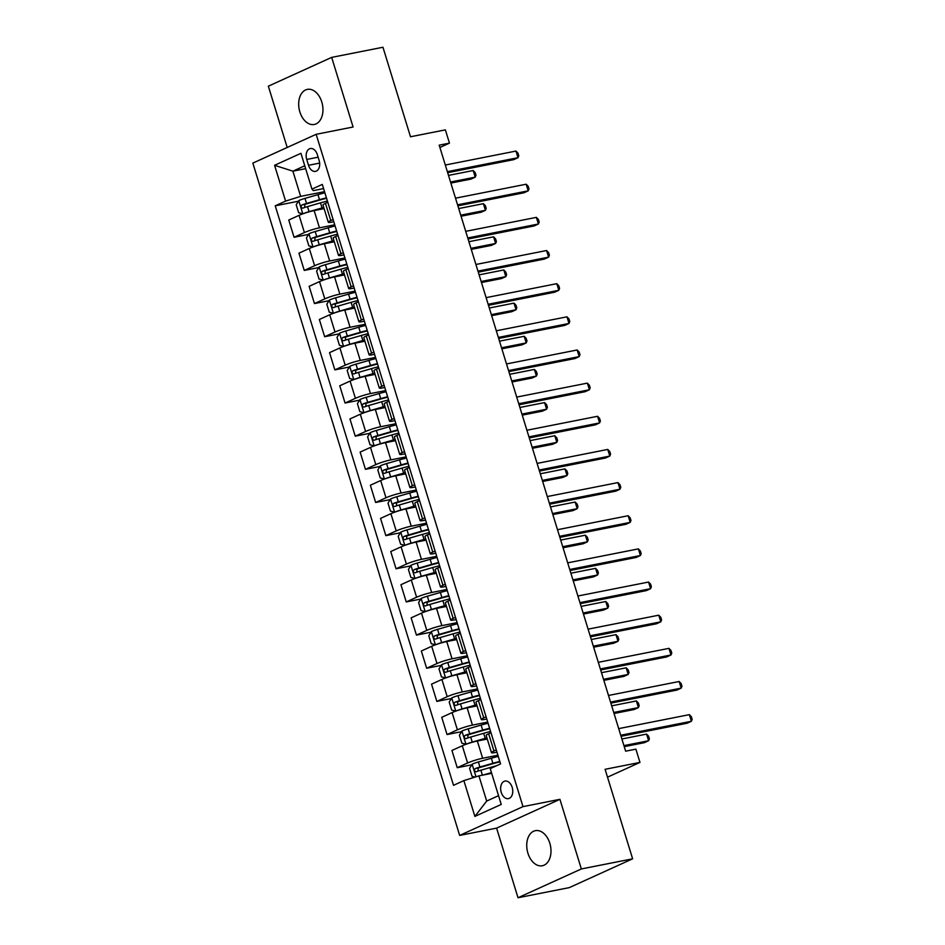 <?xml version="1.0" encoding="UTF-8"?>
<svg xmlns="http://www.w3.org/2000/svg" width="945" height="945" viewBox="0 0 945 945"><rect width="100%" height="100%" fill="white"/><g stroke="black" fill="none" stroke-linecap="round" stroke-linejoin="round"><path stroke-width="1.42" d="M549.813 843.223A17.884 11.848 -101.2 0 0 535.402 830.667A17.884 11.848 -101.2 0 0 527.912 853.193A17.884 11.848 -101.2 0 0 542.335 865.75A17.884 11.848 -101.2 0 0 549.813 843.223M321.772 101.942A17.884 11.848 -101.2 0 0 307.349 89.385A17.884 11.848 -101.2 0 0 299.86 111.912A17.884 11.848 -101.2 0 0 314.283 124.468A17.884 11.848 -101.2 0 0 321.772 101.942M512.178 787.362A8.942 5.93 -101.2 0 0 504.973 781.078A8.942 5.93 -101.2 0 0 501.228 792.335A8.942 5.93 -101.2 0 0 508.445 798.62A8.942 5.93 -101.2 0 0 512.178 787.362M518.014 897.75L569.303 887.615L632.63 858.816L581.34 868.951L559.924 799.328L522.987 806.628L459.66 835.427L496.597 828.127L518.014 897.75L581.34 868.951M522.987 806.628L316.15 134.308L252.835 163.107L459.66 835.427M316.15 134.308L353.087 127.008L331.671 57.385L268.345 86.184L287.197 147.467M331.671 57.385L382.961 47.25L410.496 136.765L445.378 129.867L449.454 143.132L439.201 145.152L625.637 751.18L635.89 749.149L639.966 762.414L605.095 769.301L632.63 858.816M306.723 159.457L308.519 165.292A8.659 5.741 -101.2 0 0 315.5 171.376A8.659 5.741 -101.2 0 0 319.127 160.461L317.331 154.626A8.659 5.741 -101.2 0 0 310.35 148.542A8.659 5.741 -101.2 0 0 306.723 159.457L318.122 157.201M304.762 165.777L292.891 171.175L300.652 196.371L285.591 201.108L275.243 205.821L453.517 785.319L463.865 780.605L478.926 775.869L486.675 801.065L498.547 795.666M285.591 201.108L274.582 165.304L300.935 153.314L311.944 189.118L313.315 190.618L323.592 188.587M463.865 780.605L474.886 816.409L501.24 804.431L490.231 768.628L500.578 763.914L322.304 184.417L311.944 189.118M607.517 777.168L639.966 762.414M439.909 147.467L449.454 143.132M305.648 168.659L292.891 171.175L274.582 165.304M496.279 749.94L493.952 751.003A11.175 1.288 162.9 0 0 491.471 752.669A11.175 1.288 162.9 0 0 495.31 752.503L496.964 752.173M486.084 716.794L483.745 717.857A11.175 1.288 162.9 0 0 481.277 719.523A11.175 1.288 162.9 0 0 485.116 719.346L486.769 719.015M475.89 683.637L473.551 684.7A11.175 1.288 162.9 0 0 471.082 686.365A11.175 1.288 162.9 0 0 474.91 686.2L476.575 685.869M465.684 650.491L463.357 651.554A11.175 1.288 162.9 0 0 460.877 653.219A11.175 1.288 162.9 0 0 464.716 653.042L466.369 652.711M455.49 617.333L453.151 618.396A11.175 1.288 162.9 0 0 450.682 620.062A11.175 1.288 162.9 0 0 454.51 619.885L456.175 619.566M445.284 584.187L442.957 585.25A11.175 1.288 162.9 0 0 440.476 586.904A11.175 1.288 162.9 0 0 444.315 586.739L445.969 586.408M435.09 551.029L432.751 552.093A11.175 1.288 162.9 0 0 430.282 553.758A11.175 1.288 162.9 0 0 434.121 553.581L435.775 553.262M424.896 517.884L422.557 518.947A11.175 1.288 162.9 0 0 420.088 520.601A11.175 1.288 162.9 0 0 423.915 520.435L425.581 520.104M414.69 484.726L412.363 485.789A11.175 1.288 162.9 0 0 409.882 487.455A11.175 1.288 162.9 0 0 413.721 487.277L415.375 486.958M404.495 451.58L402.157 452.643A11.175 1.288 162.9 0 0 399.688 454.297A11.175 1.288 162.9 0 0 403.515 454.132L405.181 453.801M394.289 418.422L391.962 419.486A11.175 1.288 162.9 0 0 389.482 421.151A11.175 1.288 162.9 0 0 393.321 420.974L394.975 420.643M384.095 385.276L381.756 386.328A11.175 1.288 162.9 0 0 379.288 387.993A11.175 1.288 162.9 0 0 383.127 387.828L384.78 387.497M373.901 352.119L371.562 353.182A11.175 1.288 162.9 0 0 369.093 354.847A11.175 1.288 162.9 0 0 372.921 354.67L374.586 354.34M363.695 318.961L361.368 320.024A11.175 1.288 162.9 0 0 358.887 321.69A11.175 1.288 162.9 0 0 362.726 321.524L364.38 321.194M353.501 285.815L351.162 286.878A11.175 1.288 162.9 0 0 348.693 288.544A11.175 1.288 162.9 0 0 352.52 288.367L354.186 288.036M343.295 252.658L340.968 253.721A11.175 1.288 162.9 0 0 338.487 255.386A11.175 1.288 162.9 0 0 342.326 255.221L343.98 254.89M333.101 219.512L330.762 220.575A11.175 1.288 162.9 0 0 328.293 222.24A11.175 1.288 162.9 0 0 332.132 222.063L333.786 221.732M324.537 191.658L300.652 196.371M324.1 208.621L314.153 210.581A11.175 1.288 162.9 0 0 299.104 215.318L288.757 220.031L294.06 237.266L308.602 234.395M334.731 224.804L319.457 227.828A11.175 1.288 162.9 0 0 304.408 232.564L294.06 237.266M334.306 241.766L324.359 243.739A11.175 1.288 162.9 0 0 309.31 248.476L298.951 253.177L304.255 270.424L318.796 267.541M344.925 257.961L329.663 260.974A11.175 1.288 162.9 0 0 314.614 265.71L304.255 270.424M344.5 274.924L334.554 276.885A11.175 1.288 162.9 0 0 319.505 281.622L309.145 286.335L314.449 303.569L329.002 300.699M355.131 291.107L339.857 294.131A11.175 1.288 162.9 0 0 324.808 298.868L314.449 303.569M354.694 308.07L344.76 310.043A11.175 1.288 162.9 0 0 329.699 314.779L319.351 319.481L324.655 336.727L339.196 333.845M365.325 324.265L350.063 327.277A11.175 1.288 162.9 0 0 335.002 332.014L324.655 336.727M364.9 341.228L354.954 343.189A11.175 1.288 162.9 0 0 339.905 347.925L329.545 352.639L334.849 369.873L349.39 367.003M375.531 357.411L360.258 360.435A11.175 1.288 162.9 0 0 345.208 365.172L334.849 369.873M375.094 374.385L365.148 376.346A11.175 1.288 162.9 0 0 350.099 381.083L339.751 385.784L345.055 403.031L359.596 400.148M385.725 390.568L370.452 393.581A11.175 1.288 162.9 0 0 355.403 398.317L345.055 403.031M385.3 407.531L375.354 409.492A11.175 1.288 162.9 0 0 360.305 414.229L349.945 418.942L355.249 436.177L369.79 433.306M395.92 423.714L380.658 426.738A11.175 1.288 162.9 0 0 365.609 431.475L355.249 436.177M395.494 440.689L385.548 442.65A11.175 1.288 162.9 0 0 370.499 447.387L360.139 452.088L365.443 469.334L379.996 466.464M406.126 456.872L390.852 459.884A11.175 1.288 162.9 0 0 375.803 464.621L365.443 469.334M405.7 473.835L395.754 475.808A11.175 1.288 162.9 0 0 380.693 480.532L370.345 485.246L375.649 502.48L390.19 499.61M416.32 490.018L401.058 493.042A11.175 1.288 162.9 0 0 385.997 497.779L375.649 502.48M415.894 506.992L405.948 508.953A11.175 1.288 162.9 0 0 390.899 513.69L380.54 518.403L385.843 535.638L400.385 532.767M426.526 523.176L411.252 526.188A11.175 1.288 162.9 0 0 396.203 530.925L385.843 535.638M426.089 540.138L416.143 542.111A11.175 1.288 162.9 0 0 401.093 546.836L390.746 551.549L396.049 568.784L410.591 565.913M436.72 556.333L421.446 559.345A11.175 1.288 162.9 0 0 406.397 564.082L396.049 568.784M436.295 573.296L426.349 575.257A11.175 1.288 162.9 0 0 411.299 579.994L400.94 584.707L406.244 601.941L420.785 599.071M446.914 589.479L431.652 592.503A11.175 1.288 162.9 0 0 416.603 597.228L406.244 601.941M446.489 606.442L436.543 608.415A11.175 1.288 162.9 0 0 421.494 613.151L411.134 617.853L416.438 635.099L430.991 632.217M457.12 622.637L441.847 625.649A11.175 1.288 162.9 0 0 426.797 630.386L416.438 635.099M456.695 639.6L446.749 641.56A11.175 1.288 162.9 0 0 431.688 646.297L421.34 651.01L426.644 668.245L441.185 665.374M467.314 655.783L452.053 658.807A11.175 1.288 162.9 0 0 436.992 663.532L426.644 668.245M466.889 672.745L456.943 674.718A11.175 1.288 162.9 0 0 441.894 679.455L431.534 684.156L436.838 701.403L451.391 698.52M477.52 688.94L462.247 691.953A11.175 1.288 162.9 0 0 447.198 696.689L436.838 701.403M477.083 705.903L467.137 707.864A11.175 1.288 162.9 0 0 452.088 712.601L441.74 717.314L447.044 734.548L461.585 731.678M487.714 722.086L472.441 725.11A11.175 1.288 162.9 0 0 457.392 729.835L447.044 734.548M487.289 739.049L477.343 741.022A11.175 1.288 162.9 0 0 462.294 745.759L451.934 750.46L457.238 767.706L471.779 764.824M497.909 755.244L482.647 758.256A11.175 1.288 162.9 0 0 467.598 762.993L457.238 767.706M491.683 773.353L478.926 775.869M327.797 202.265L325.458 203.329A11.175 1.288 162.9 0 0 322.989 204.994L328.293 222.24M275.243 205.821L298.396 201.238M337.991 235.423L335.664 236.486A11.175 1.288 162.9 0 0 333.183 238.152L338.487 255.386M348.197 268.581L345.858 269.632A11.175 1.288 162.9 0 0 343.389 271.298L348.693 288.544M358.391 301.727L356.064 302.79A11.175 1.288 162.9 0 0 353.584 304.455L358.887 321.69M368.597 334.884L366.258 335.947A11.175 1.288 162.9 0 0 363.79 337.601L369.093 354.847M378.791 368.03L376.453 369.093A11.175 1.288 162.9 0 0 373.984 370.759L379.288 387.993M388.986 401.188L386.659 402.251A11.175 1.288 162.9 0 0 384.178 403.905L389.482 421.151M399.192 434.334L396.853 435.397A11.175 1.288 162.9 0 0 394.384 437.062L399.688 454.297M409.386 467.491L407.059 468.555A11.175 1.288 162.9 0 0 404.578 470.22L409.882 487.455M419.592 500.637L417.253 501.7A11.175 1.288 162.9 0 0 414.784 503.366L420.088 520.601M429.786 533.795L427.447 534.858A11.175 1.288 162.9 0 0 424.978 536.524L430.282 553.758M439.98 566.941L437.653 568.004A11.175 1.288 162.9 0 0 435.172 569.67L440.476 586.904M450.186 600.099L447.847 601.162A11.175 1.288 162.9 0 0 445.378 602.827L450.682 620.062M460.38 633.245L458.053 634.308A11.175 1.288 162.9 0 0 455.573 635.973L460.877 653.219M470.586 666.402L468.247 667.465A11.175 1.288 162.9 0 0 465.779 669.131L471.082 686.365M480.781 699.548L478.442 700.611A11.175 1.288 162.9 0 0 475.973 702.277L481.277 719.523M490.975 732.706L488.648 733.769A11.175 1.288 162.9 0 0 486.167 735.434L491.471 752.669M474.886 816.409L486.675 801.065M559.924 799.328L496.597 828.127M447.67 172.699L513.737 159.646L518.014 157.697L447.351 171.659M515.97 151.07L517.966 153.114L518.781 155.76L518.014 157.697L515.97 151.07L445.308 165.032M303.132 213.724A7.406 0.862 -17.1 0 1 309.062 211.656L322.032 207.912A21.369 2.469 -17.1 0 1 323.733 207.427M314.59 210.499L321.631 208.467A17.742 2.055 -17.1 0 1 323.863 207.841M298.762 200.671L302.79 213.794L298.667 212.731L296.21 204.77L298.821 200.564A7.406 0.862 -17.1 0 1 304.987 198.391L317.957 194.646A21.369 2.469 -17.1 0 1 324.891 192.815M326.438 197.848A21.369 2.469 162.9 0 0 319.505 199.69L306.534 203.435A7.406 0.862 162.9 0 0 301.904 204.97C300.581 206.695 300.912 207.758 302.884 208.148A7.406 0.862 -17.1 0 1 307.515 206.612L320.485 202.868A21.369 2.469 -17.1 0 1 327.419 201.037M450.859 183.07L470.953 179.101L475.229 177.152L473.185 170.525L448.497 175.404M304.585 207.534L304.857 204.38L319.103 200.245A17.742 2.055 -17.1 0 1 326.58 198.32M450.541 182.031L475.229 177.152L475.996 175.227L475.181 172.569L473.185 170.525M457.864 205.845L523.932 192.792L528.22 190.843L457.545 204.817M526.176 184.216L528.172 186.26L528.987 188.917L528.22 190.843L526.176 184.216L455.514 198.178M468.07 239.002L534.138 225.949L538.414 224L467.751 237.963M536.37 217.374L538.366 219.417L539.182 222.063L538.414 224L536.37 217.374L465.708 231.336M478.264 272.148L544.332 259.095L548.608 257.146L477.946 271.12M546.576 250.519L548.572 252.563L549.388 255.221L548.608 257.146L546.576 250.519L475.902 264.482M313.338 246.869A7.406 0.862 -17.1 0 1 319.256 244.802L332.227 241.058A21.369 2.469 -17.1 0 1 333.939 240.573M324.796 243.645L331.837 241.613A17.742 2.055 -17.1 0 1 334.058 240.999M308.956 233.817L312.996 246.952L308.861 245.877L306.416 237.927L309.027 233.71A7.406 0.862 -17.1 0 1 315.181 231.549L328.151 227.804A21.369 2.469 -17.1 0 1 335.085 225.961M336.633 231.005A21.369 2.469 162.9 0 0 329.699 232.836L316.729 236.581A7.406 0.862 162.9 0 0 312.11 238.116C310.775 239.841 311.106 240.904 313.09 241.306A7.406 0.862 -17.1 0 1 317.709 239.77L330.679 236.026A21.369 2.469 -17.1 0 1 337.613 234.183M461.065 216.228L481.147 212.247L485.423 210.31L483.391 203.671L458.703 208.55M314.779 240.691L315.063 237.538L329.309 233.391A17.742 2.055 -17.1 0 1 336.786 231.478M460.735 215.188L485.423 210.31L486.202 208.373L485.387 205.726L483.391 203.671M323.533 280.027A7.406 0.862 -17.1 0 1 329.462 277.96L342.433 274.215A21.369 2.469 -17.1 0 1 344.134 273.731M334.991 276.802L342.031 274.771A17.742 2.055 -17.1 0 1 344.263 274.144M319.15 266.974L323.19 280.098L319.056 279.035L316.61 271.073L319.221 266.868A7.406 0.862 -17.1 0 1 325.375 264.695L338.357 260.95A21.369 2.469 -17.1 0 1 345.279 259.119M346.839 264.151A21.369 2.469 162.9 0 0 339.905 265.994L326.935 269.738A7.406 0.862 162.9 0 0 322.304 271.274C320.981 272.999 321.3 274.062 323.284 274.452A7.406 0.862 -17.1 0 1 327.915 272.916L340.885 269.171A21.369 2.469 -17.1 0 1 347.819 267.34M471.26 249.374L491.353 245.405L495.629 243.456L493.585 236.829L468.897 241.707M324.974 273.837L325.257 270.683L339.503 266.549A17.742 2.055 -17.1 0 1 346.98 264.624M470.941 248.334L495.629 243.456L496.397 241.53L495.582 238.872L493.585 236.829M333.739 313.173A7.406 0.862 -17.1 0 1 339.657 311.106L352.627 307.361A21.369 2.469 -17.1 0 1 354.328 306.889M345.185 309.96L352.237 307.928A17.742 2.055 -17.1 0 1 354.458 307.302M329.356 300.12L333.396 313.256L329.262 312.181L326.816 304.231L329.415 300.014A7.406 0.862 -17.1 0 1 335.581 297.852L348.551 294.108A21.369 2.469 -17.1 0 1 355.485 292.265M357.033 297.309A21.369 2.469 162.9 0 0 350.099 299.14L337.129 302.884A7.406 0.862 162.9 0 0 332.51 304.42C331.175 306.145 331.506 307.208 333.49 307.609A7.406 0.862 -17.1 0 1 338.109 306.074L351.079 302.329A21.369 2.469 -17.1 0 1 358.013 300.486M481.454 282.531L501.547 278.562L505.823 276.613L503.791 269.975L479.103 274.853M335.18 306.995L335.463 303.841L349.709 299.695A17.742 2.055 -17.1 0 1 357.175 297.781M481.135 281.492L505.823 276.613L506.603 274.676L505.776 272.03L503.791 269.975M488.47 305.306L554.538 292.253L558.814 290.304L488.152 304.266M556.77 283.677L558.767 285.721L559.582 288.367L558.814 290.304L556.77 283.677L486.108 297.64M343.933 346.331A7.406 0.862 -17.1 0 1 349.863 344.263L362.833 340.519A21.369 2.469 -17.1 0 1 364.534 340.035M355.391 343.106L362.431 341.074A17.742 2.055 -17.1 0 1 364.664 340.448M339.55 333.278L343.59 346.402L339.456 345.338L337.011 337.377L339.621 333.172A7.406 0.862 -17.1 0 1 345.776 330.998L358.746 327.253A21.369 2.469 -17.1 0 1 365.68 325.423M367.239 330.455A21.369 2.469 162.9 0 0 360.305 332.297L347.335 336.042A7.406 0.862 162.9 0 0 342.704 337.578C341.381 339.302 341.7 340.365 343.685 340.755A7.406 0.862 -17.1 0 1 348.303 339.22L361.273 335.475A21.369 2.469 -17.1 0 1 368.207 333.644M491.66 315.677L511.741 311.708L516.029 309.759L513.986 303.132L489.297 308.011M345.374 340.141L345.657 336.987L359.903 332.853A17.742 2.055 -17.1 0 1 367.381 330.939M491.341 314.638L516.029 309.759L516.797 307.834L515.982 305.176L513.986 303.132M498.665 338.464L564.732 325.399L569.008 323.462L498.346 337.424M566.965 316.823L568.961 318.867L569.776 321.524L569.008 323.462L566.965 316.823L496.302 330.785M508.859 371.609L574.926 358.557L579.214 356.608L508.54 370.57M577.171 349.981L579.167 352.024L579.982 354.67L579.214 356.608L577.171 349.981L506.508 363.943M519.065 404.767L585.132 391.702L589.408 389.765L518.746 403.728M587.365 383.127L589.361 385.17L590.176 387.828L589.408 389.765L587.365 383.127L516.702 397.089M529.259 437.913L595.326 424.86L599.602 422.911L528.94 436.873M597.571 416.284L599.567 418.328L600.382 420.986L599.602 422.911L597.571 416.284L526.897 430.247M539.465 471.071L605.532 458.006L609.808 456.069L539.146 470.031M607.765 449.43L609.761 451.486L610.576 454.132L609.808 456.069L607.765 449.43L537.103 463.404M354.127 379.477A7.406 0.862 -17.1 0 1 360.057 377.409L373.027 373.665A21.369 2.469 -17.1 0 1 374.728 373.192M365.585 376.264L372.625 374.232A17.742 2.055 -17.1 0 1 374.858 373.606M349.756 366.424L353.784 379.559L349.662 378.484L347.205 370.534L349.815 366.317A7.406 0.862 -17.1 0 1 355.981 364.156L368.952 360.411A21.369 2.469 -17.1 0 1 375.886 358.568M377.433 363.612A21.369 2.469 162.9 0 0 370.499 365.443L357.529 369.188A7.406 0.862 162.9 0 0 352.898 370.723C351.575 372.448 351.906 373.511 353.879 373.913A7.406 0.862 -17.1 0 1 358.509 372.377L371.479 368.633A21.369 2.469 -17.1 0 1 378.413 366.79M501.854 348.835L521.947 344.866L526.223 342.917L524.18 336.29L499.492 341.169M355.58 373.299L355.852 370.145L370.097 366.01A17.742 2.055 -17.1 0 1 377.575 364.085M501.535 347.795L526.223 342.917L526.991 340.98L526.176 338.334L524.18 336.29M364.333 412.634A7.406 0.862 -17.1 0 1 370.251 410.567L383.221 406.822A21.369 2.469 -17.1 0 1 384.934 406.338M375.791 409.409L382.831 407.378A17.742 2.055 -17.1 0 1 385.052 406.752M359.95 399.581L363.99 412.705L359.856 411.642L357.411 403.68L360.021 399.475A7.406 0.862 -17.1 0 1 366.176 397.302L379.146 393.557A21.369 2.469 -17.1 0 1 386.08 391.726M387.627 396.758A21.369 2.469 162.9 0 0 380.693 398.601L367.723 402.346A7.406 0.862 162.9 0 0 363.104 403.881C361.77 405.606 362.1 406.669 364.085 407.059A7.406 0.862 -17.1 0 1 368.704 405.523L381.674 401.779A21.369 2.469 -17.1 0 1 388.608 399.948M512.06 381.981L532.141 378.012L536.417 376.063L534.386 369.436L509.698 374.314M365.774 406.444L366.058 403.302L380.303 399.156A17.742 2.055 -17.1 0 1 387.781 397.243M511.729 380.941L536.417 376.063L537.197 374.137L536.382 371.479L534.386 369.436M374.527 445.78A7.406 0.862 -17.1 0 1 380.457 443.713L393.427 439.98A21.369 2.469 -17.1 0 1 395.128 439.496M385.985 442.567L393.026 440.535A17.742 2.055 -17.1 0 1 395.258 439.909M370.145 432.727L374.185 445.863L370.05 444.788L367.605 436.838L370.216 432.633A7.406 0.862 -17.1 0 1 376.37 430.459L389.352 426.715A21.369 2.469 -17.1 0 1 396.274 424.872M397.833 429.916A21.369 2.469 162.9 0 0 390.899 431.747L377.929 435.491A7.406 0.862 162.9 0 0 373.299 437.027C371.976 438.763 372.295 439.815 374.279 440.216A7.406 0.862 -17.1 0 1 378.91 438.681L391.88 434.936A21.369 2.469 -17.1 0 1 398.814 433.093M522.254 415.138L542.347 411.169L546.623 409.22L544.58 402.594L519.892 407.472M375.968 439.602L376.252 436.448L390.498 432.314A17.742 2.055 -17.1 0 1 397.975 430.388M521.935 414.099L546.623 409.22L547.391 407.283L546.576 404.637L544.58 402.594M384.733 478.938A7.406 0.862 -17.1 0 1 390.651 476.871L403.621 473.126A21.369 2.469 -17.1 0 1 405.322 472.642M396.179 475.713L403.231 473.681A17.742 2.055 -17.1 0 1 405.452 473.055M380.351 465.885L384.391 479.009L380.256 477.946L377.811 469.984L380.41 465.779A7.406 0.862 -17.1 0 1 386.576 463.605L399.546 459.861A21.369 2.469 -17.1 0 1 406.48 458.03M408.027 463.062A21.369 2.469 162.9 0 0 401.093 464.905L388.123 468.649A7.406 0.862 162.9 0 0 383.505 470.185C382.17 471.909 382.501 472.972 384.485 473.362A7.406 0.862 -17.1 0 1 389.104 471.827L402.074 468.082A21.369 2.469 -17.1 0 1 409.008 466.251M532.448 448.284L552.541 444.315L556.818 442.366L554.786 435.739L530.098 440.618M386.174 472.76L386.458 469.606L400.704 465.46A17.742 2.055 -17.1 0 1 408.181 463.546M532.13 447.245L556.818 442.366L557.597 440.441L556.77 437.783L554.786 435.739M394.927 512.084A7.406 0.862 -17.1 0 1 400.857 510.016L413.827 506.284A21.369 2.469 -17.1 0 1 415.528 505.799M406.385 508.871L413.426 506.839A17.742 2.055 -17.1 0 1 415.658 506.213M390.545 499.043L394.585 512.166L390.45 511.091L388.005 503.142L390.616 498.936A7.406 0.862 -17.1 0 1 396.77 496.763L409.74 493.018A21.369 2.469 -17.1 0 1 416.674 491.176M418.233 496.219A21.369 2.469 162.9 0 0 411.299 498.062L398.329 501.795A7.406 0.862 162.9 0 0 393.699 503.342C392.376 505.067 392.695 506.118 394.679 506.52A7.406 0.862 -17.1 0 1 399.298 504.984L412.268 501.24A21.369 2.469 -17.1 0 1 419.202 499.397M542.654 481.442L562.736 477.473L567.024 475.524L564.98 468.897L540.292 473.776M396.368 505.906L396.652 502.752L410.898 498.617A17.742 2.055 -17.1 0 1 418.375 496.692M542.335 480.403L567.024 475.524L567.791 473.587L566.976 470.941L564.98 468.897M549.659 504.217L615.727 491.164L620.003 489.215L549.34 503.177M617.959 482.588L619.955 484.631L620.77 487.289L620.003 489.215L617.959 482.588L547.297 496.55M405.121 545.241A7.406 0.862 -17.1 0 1 411.051 543.174L424.021 539.43A21.369 2.469 -17.1 0 1 425.722 538.945M416.58 542.017L423.62 539.985A17.742 2.055 -17.1 0 1 425.852 539.359M400.751 532.189L404.779 545.312L400.656 544.249L398.199 536.287L400.81 532.082A7.406 0.862 -17.1 0 1 406.976 529.909L419.946 526.164A21.369 2.469 -17.1 0 1 426.88 524.333M428.428 529.377A21.369 2.469 162.9 0 0 421.494 531.208L408.523 534.953A7.406 0.862 162.9 0 0 403.893 536.488C402.57 538.213 402.901 539.276 404.873 539.666A7.406 0.862 -17.1 0 1 409.504 538.13L422.474 534.397A21.369 2.469 -17.1 0 1 429.408 532.555M552.849 514.588L572.942 510.619L577.218 508.682L575.174 502.043L550.486 506.922M406.574 539.063L406.846 535.909L421.092 531.763A17.742 2.055 -17.1 0 1 428.569 529.85M552.53 513.56L577.218 508.682L577.986 506.744L577.171 504.087L575.174 502.043M559.853 537.374L625.921 524.31L630.209 522.372L559.534 536.335M628.165 515.734L630.161 517.789L630.976 520.435L630.209 522.372L628.165 515.734L557.503 529.708M415.327 578.387A7.406 0.862 -17.1 0 1 421.246 576.332L434.228 572.587A21.369 2.469 -17.1 0 1 435.928 572.103M426.786 575.174L433.826 573.142A17.742 2.055 -17.1 0 1 436.047 572.516M410.945 565.346L414.985 578.47L410.851 577.407L408.405 569.445L411.016 565.24A7.406 0.862 -17.1 0 1 417.17 563.066L430.14 559.322A21.369 2.469 -17.1 0 1 437.074 557.479M438.622 562.523A21.369 2.469 162.9 0 0 431.688 564.366L418.718 568.099A7.406 0.862 162.9 0 0 414.099 569.646C412.764 571.371 413.095 572.422 415.079 572.824A7.406 0.862 -17.1 0 1 419.698 571.288L432.668 567.543A21.369 2.469 -17.1 0 1 439.602 565.701M563.055 547.746L583.136 543.777L587.412 541.828L585.38 535.201L560.692 540.079M416.769 572.209L417.052 569.055L431.298 564.921A17.742 2.055 -17.1 0 1 438.775 562.996M562.736 546.706L587.412 541.828L588.192 539.89L587.377 537.244L585.38 535.201M570.059 570.52L636.127 557.467L640.403 555.518L569.74 569.481M638.359 548.891L640.356 550.935L641.171 553.593L640.403 555.518L638.359 548.891L567.697 562.854M425.522 611.545A7.406 0.862 -17.1 0 1 431.452 609.478L444.422 605.733A21.369 2.469 -17.1 0 1 446.123 605.249M436.98 608.32L444.02 606.288A17.742 2.055 -17.1 0 1 446.253 605.674M421.139 598.492L425.179 611.616L421.045 610.553L418.6 602.603L421.21 598.386A7.406 0.862 -17.1 0 1 427.364 596.212L440.346 592.48A21.369 2.469 -17.1 0 1 447.28 590.637M448.828 595.681A21.369 2.469 162.9 0 0 441.894 597.512L428.924 601.256A7.406 0.862 162.9 0 0 424.293 602.792C422.97 604.516 423.289 605.58 425.274 605.981A7.406 0.862 -17.1 0 1 429.904 604.434L442.874 600.701A21.369 2.469 -17.1 0 1 449.808 598.858M573.249 580.891L593.342 576.922L597.618 574.985L595.574 568.347L570.886 573.225M426.963 605.367L427.246 602.213L441.492 598.067A17.742 2.055 -17.1 0 1 448.969 596.153M572.93 579.864L597.618 574.985L598.386 573.048L597.571 570.39L595.574 568.347M580.254 603.678L646.321 590.625L650.597 588.676L579.935 602.638M648.565 582.049L650.562 584.093L651.377 586.739L650.597 588.676L648.565 582.049L577.891 596.011M435.728 644.703A7.406 0.862 -17.1 0 1 441.646 642.635L454.616 638.891A21.369 2.469 -17.1 0 1 456.317 638.407M447.174 641.478L454.226 639.446A17.742 2.055 -17.1 0 1 456.447 638.82M431.345 631.65L435.385 644.774L431.251 643.71L428.806 635.749L431.404 631.543A7.406 0.862 -17.1 0 1 437.57 629.37L450.541 625.625A21.369 2.469 -17.1 0 1 457.474 623.794M459.022 628.827A21.369 2.469 162.9 0 0 452.088 630.669L439.118 634.414A7.406 0.862 162.9 0 0 434.499 635.95C433.164 637.674 433.495 638.737 435.48 639.127A7.406 0.862 -17.1 0 1 440.098 637.591L453.068 633.847A21.369 2.469 -17.1 0 1 460.002 632.016M583.443 614.049L603.536 610.08L607.812 608.131L605.78 601.504L581.092 606.383M437.169 638.513L437.452 635.359L451.698 631.225A17.742 2.055 -17.1 0 1 459.175 629.299M583.124 613.01L607.812 608.131L608.592 606.206L607.777 603.548L605.78 601.504M590.46 636.824L656.527 623.771L660.803 621.822L590.141 635.796M658.759 615.195L660.756 617.239L661.571 619.896L660.803 621.822L658.759 615.195L588.097 629.157M445.922 677.848A7.406 0.862 -17.1 0 1 451.852 675.781L464.822 672.037A21.369 2.469 -17.1 0 1 466.523 671.552M457.38 674.624L464.42 672.592A17.742 2.055 -17.1 0 1 466.653 671.978M441.539 664.796L445.579 677.931L441.445 676.856L439 668.906L441.61 664.689A7.406 0.862 -17.1 0 1 447.765 662.516L460.735 658.783A21.369 2.469 -17.1 0 1 467.669 656.94M469.228 661.984A21.369 2.469 162.9 0 0 462.294 663.815L449.324 667.56A7.406 0.862 162.9 0 0 444.693 669.095C443.37 670.82 443.689 671.883 445.674 672.285A7.406 0.862 -17.1 0 1 450.292 670.749L463.263 667.005A21.369 2.469 -17.1 0 1 470.197 665.162M593.649 647.195L613.73 643.226L618.018 641.289L615.975 634.65L591.286 639.529M447.363 671.671L447.646 668.517L461.892 664.37A17.742 2.055 -17.1 0 1 469.37 662.457M593.33 646.167L618.018 641.289L618.786 639.352L617.971 636.706L615.975 634.65M600.654 669.981L666.721 656.929L670.997 654.979L600.335 668.942M668.954 648.353L670.95 650.396L671.777 653.042L670.997 654.979L668.954 648.353L598.291 662.315M456.116 711.006A7.406 0.862 -17.1 0 1 462.046 708.939L475.016 705.194A21.369 2.469 -17.1 0 1 476.717 704.71M467.574 707.781L474.614 705.75A17.742 2.055 -17.1 0 1 476.847 705.124M451.745 697.953L455.785 711.077L451.651 710.014L449.194 702.052L451.804 697.847A7.406 0.862 -17.1 0 1 457.971 695.674L470.941 691.929A21.369 2.469 -17.1 0 1 477.875 690.098M479.422 695.13A21.369 2.469 162.9 0 0 472.488 696.973L459.518 700.717A7.406 0.862 162.9 0 0 454.888 702.253C453.565 703.978 453.895 705.041 455.868 705.431A7.406 0.862 -17.1 0 1 460.498 703.895L473.469 700.15A21.369 2.469 -17.1 0 1 480.403 698.32M603.843 680.353L623.936 676.384L628.212 674.435L626.169 667.808L601.481 672.686M457.569 704.816L457.841 701.662L472.087 697.528A17.742 2.055 -17.1 0 1 479.564 695.603M603.524 679.313L628.212 674.435L628.98 672.509L628.165 669.851L626.169 667.808M610.848 703.127L676.915 690.074L681.203 688.125L610.529 702.1M679.16 681.499L681.156 683.542L681.971 686.2L681.203 688.125L679.16 681.499L608.497 695.461M466.322 744.152A7.406 0.862 -17.1 0 1 472.24 742.085L485.222 738.34A21.369 2.469 -17.1 0 1 486.923 737.856M477.78 740.927L484.82 738.895A17.742 2.055 -17.1 0 1 487.041 738.281M461.94 731.099L465.979 744.235L461.845 743.16L459.4 735.21L462.01 730.993A7.406 0.862 -17.1 0 1 468.165 728.831L481.135 725.087A21.369 2.469 -17.1 0 1 488.069 723.244M489.616 728.288A21.369 2.469 162.9 0 0 482.682 730.119L469.712 733.863A7.406 0.862 162.9 0 0 465.094 735.399C463.759 737.124 464.089 738.187 466.074 738.588A7.406 0.862 -17.1 0 1 470.693 737.053L483.663 733.308A21.369 2.469 -17.1 0 1 490.597 731.465M614.049 713.51L634.13 709.53L638.407 707.592L636.375 700.954L611.687 705.832M467.763 737.974L468.047 734.82L482.293 730.674A17.742 2.055 -17.1 0 1 489.77 728.76M613.73 712.471L638.407 707.592L639.186 705.655L638.371 703.009L636.375 700.954M621.054 736.285L687.121 723.232L691.397 721.283L620.735 735.245M689.354 714.656L691.35 716.7L692.165 719.346L691.397 721.283L689.354 714.656L618.691 728.619M487.974 774.085L491.589 773.045M483.108 775.042L491.459 772.632M475.051 777.097L472.039 776.317L469.594 768.356L472.205 764.151A7.406 0.862 -17.1 0 1 478.359 761.977L491.341 758.233A21.369 2.469 -17.1 0 1 498.275 756.402M499.822 761.434A21.369 2.469 162.9 0 0 492.888 763.276L479.918 767.021A7.406 0.862 162.9 0 0 475.288 768.557C473.965 770.281 474.284 771.344 476.268 771.734A7.406 0.862 -17.1 0 1 480.899 770.199L493.869 766.454A21.369 2.469 -17.1 0 1 496.775 765.639M624.243 746.656L644.336 742.687L648.613 740.738L646.569 734.111L621.881 738.99M477.969 771.12L478.241 767.966L492.487 763.832A17.742 2.055 -17.1 0 1 499.964 761.906M623.924 745.617L648.613 740.738L649.38 738.813L648.565 736.155L646.569 734.111M319.457 227.828L314.153 210.581M329.663 260.974L324.359 243.739M339.857 294.131L334.554 276.885M350.063 327.277L344.76 310.043M360.258 360.435L354.954 343.189M370.452 393.581L365.148 376.346M380.658 426.738L375.354 409.492M390.852 459.884L385.548 442.65M401.058 493.042L395.754 475.808M411.252 526.188L405.948 508.953M421.446 559.345L416.143 542.111M431.652 592.503L426.349 575.257M441.847 625.649L436.543 608.415M452.053 658.807L446.749 641.56M462.247 691.953L456.943 674.718M472.441 725.11L467.137 707.864M482.647 758.256L477.343 741.022M304.408 232.564L299.104 215.318M330.762 220.575L325.458 203.329M340.968 253.721L335.664 236.486M314.614 265.71L309.31 248.476M351.162 286.878L345.858 269.632M324.808 298.868L319.505 281.622M361.368 320.024L356.064 302.79M335.002 332.014L329.699 314.779M371.562 353.182L366.258 335.947M345.208 365.172L339.905 347.925M381.756 386.328L376.453 369.093M355.403 398.317L350.099 381.083M391.962 419.486L386.659 402.251M365.609 431.475L360.305 414.229M402.157 452.643L396.853 435.397M375.803 464.621L370.499 447.387M412.363 485.789L407.059 468.555M385.997 497.779L380.693 480.532M422.557 518.947L417.253 501.7M396.203 530.925L390.899 513.69M432.751 552.093L427.447 534.858M406.397 564.082L401.093 546.836M442.957 585.25L437.653 568.004M416.603 597.228L411.299 579.994M453.151 618.396L447.847 601.162M426.797 630.386L421.494 613.151M463.357 651.554L458.053 634.308M436.992 663.532L431.688 646.297M473.551 684.7L468.247 667.465M447.198 696.689L441.894 679.455M483.745 717.857L478.442 700.611M457.392 729.835L452.088 712.601M493.952 751.003L488.648 733.769M467.598 762.993L462.294 745.759M319.646 163.083L308.519 165.292M320.485 202.868L322.032 207.912M317.957 194.646L319.505 199.69M307.515 206.612L309.062 211.656M304.987 198.391L306.534 203.435M304.857 204.38L301.904 204.97M330.679 236.026L332.227 241.058M328.151 227.804L329.699 232.836M317.709 239.77L319.256 244.802M315.181 231.549L316.729 236.581M315.063 237.538L312.11 238.116M340.885 269.171L342.433 274.215M338.357 260.95L339.905 265.994M327.915 272.916L329.462 277.96M325.375 264.695L326.935 269.738M325.257 270.683L322.304 271.274M351.079 302.329L352.627 307.361M348.551 294.108L350.099 299.14M338.109 306.074L339.657 311.106M335.581 297.852L337.129 302.884M335.463 303.841L332.51 304.42M361.273 335.475L362.833 340.519M358.746 327.253L360.305 332.297M348.303 339.22L349.863 344.263M345.776 330.998L347.335 336.042M345.657 336.987L342.704 337.578M371.479 368.633L373.027 373.665M368.952 360.411L370.499 365.443M358.509 372.377L360.057 377.409M355.981 364.156L357.529 369.188M355.852 370.145L352.898 370.723M381.674 401.779L383.221 406.822M379.146 393.557L380.693 398.601M368.704 405.523L370.251 410.567M366.176 397.302L367.723 402.346M366.058 403.302L363.104 403.881M391.88 434.936L393.427 439.98M389.352 426.715L390.899 431.747M378.91 438.681L380.457 443.713M376.37 430.459L377.929 435.491M376.252 436.448L373.299 437.027M402.074 468.082L403.621 473.126M399.546 459.861L401.093 464.905M389.104 471.827L390.651 476.871M386.576 463.605L388.123 468.649M386.458 469.606L383.505 470.185M412.268 501.24L413.827 506.284M409.74 493.018L411.299 498.062M399.298 504.984L400.857 510.016M396.77 496.763L398.329 501.795M396.652 502.752L393.699 503.342M422.474 534.397L424.021 539.43M419.946 526.164L421.494 531.208M409.504 538.13L411.051 543.174M406.976 529.909L408.523 534.953M406.846 535.909L403.893 536.488M432.668 567.543L434.228 572.587M430.14 559.322L431.688 564.366M419.698 571.288L421.246 576.332M417.17 563.066L418.718 568.099M417.052 569.055L414.099 569.646M442.874 600.701L444.422 605.733M440.346 592.48L441.894 597.512M429.904 604.434L431.452 609.478M427.364 596.212L428.924 601.256M427.246 602.213L424.293 602.792M453.068 633.847L454.616 638.891M450.541 625.625L452.088 630.669M440.098 637.591L441.646 642.635M437.57 629.37L439.118 634.414M437.452 635.359L434.499 635.95M463.263 667.005L464.822 672.037M460.735 658.783L462.294 663.815M450.292 670.749L451.852 675.781M447.765 662.516L449.324 667.56M447.646 668.517L444.693 669.095M473.469 700.15L475.016 705.194M470.941 691.929L472.488 696.973M460.498 703.895L462.046 708.939M457.971 695.674L459.518 700.717M457.841 701.662L454.888 702.253M483.663 733.308L485.222 738.34M481.135 725.087L482.682 730.119M470.693 737.053L472.24 742.085M468.165 728.831L469.712 733.863M468.047 734.82L465.094 735.399M472.134 764.257L475.996 776.79M491.341 758.233L492.888 763.276M480.899 770.199L482.422 775.183M478.359 761.977L479.918 767.021M478.241 767.966L475.288 768.557"/></g></svg>
